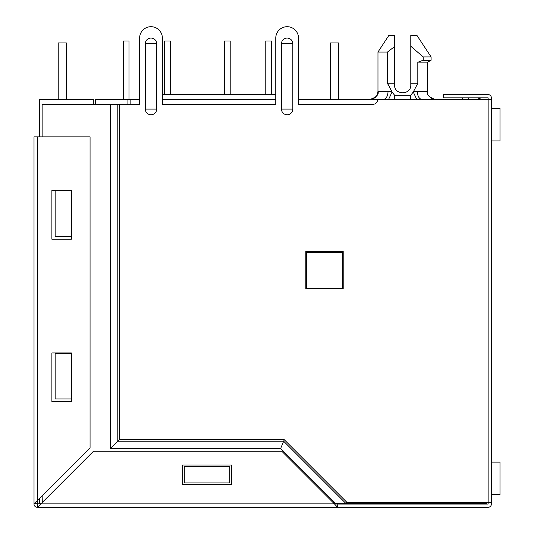 <?xml version="1.0" encoding="UTF-8"?>
<svg xmlns="http://www.w3.org/2000/svg" width="534" height="534" viewBox="0 0 534 534"><rect width="100%" height="100%" fill="white"/><g stroke="black" fill="none" stroke-linecap="round" stroke-linejoin="round"><path stroke-width="0.8" d="M427.908 94.284L427.36 91.367L427.36 62.118L427.36 91.367L417.254 91.367C417.561 96.267 419.157 98.97 422.054 99.491M427.36 62.118L417.822 62.118L417.822 83.244L410.793 83.244L410.793 35.311L416.88 35.311L431.098 56.918L431.018 60.168M416.88 35.311L431.098 56.918L423.175 56.918L423.175 60.242L418.309 62.118C430.898 62.118 430.898 62.118 418.309 62.118L417.822 62.118M357.012 502.427L357.012 503.562L486.988 503.562L486.988 502.427M357.012 503.562L334.104 503.562M298.519 99.491L298.519 38.074L298.519 104.364L372.772 104.364A4.873 4.873 0 0 0 377.645 99.491L298.519 99.491L330.526 99.491L330.526 42.947L338.649 42.947L338.649 99.491L491.38 99.491L491.38 504.049A3.251 3.251 0 0 1 488.129 507.3L37.427 507.3L337.842 507.3L337.842 504.049L337.541 507.267L334.424 503.889L337.575 504.049M95.426 104.364L95.426 99.491L127.92 99.491L127.92 104.364M123.294 40.998L123.294 99.491L123.294 40.998L123.294 99.491L123.294 40.998L123.294 99.491L123.294 40.998L123.294 99.491L123.294 40.998L123.294 99.491L123.294 40.998L123.294 99.491L123.294 40.998L123.294 99.491L123.294 40.998L123.294 99.491L123.294 40.998L128.981 40.998L128.981 99.491L139.621 99.491L127.92 99.491M162.369 99.491L275.771 99.491L162.369 99.491M389.273 99.491L390.154 99.491M427.921 99.491L422.027 99.491M383.312 99.491L381.383 99.491M420.565 99.491L419.797 99.491M416.507 99.491L414.684 99.491M412.181 99.491L410.94 99.491M390.908 99.491L390.007 99.491M385.628 99.491L384.707 99.491M130.843 99.491L130.843 104.364M275.771 38.074L275.771 104.364L162.369 104.364L162.369 38.074L162.369 94.611L275.771 94.611L275.771 38.074A11.374 11.374 0 0 1 287.145 26.7A11.374 11.374 0 0 1 298.519 38.074M462.618 99.491L462.618 97.862M468.305 99.491L468.305 97.862M482.115 99.491L477.516 97.862M306.643 252.542L342.387 252.542L342.387 288.287L306.643 288.287L306.643 252.542M383.279 99.491C386.175 98.97 387.777 96.267 388.078 91.367L392.056 92.002L388.565 99.491M391.636 91.367L377.972 91.367L377.972 52.045L387.51 52.045L387.51 83.244L392.056 92.002L394.613 95.266L394.613 99.491M410.719 99.491L410.719 95.266L413.276 92.002L416.767 99.491M417.822 83.244L413.276 92.002L417.254 91.367L413.696 91.367M394.546 84.866C394.065 95.366 411.267 95.366 410.793 84.866C411.267 95.366 394.065 95.366 394.546 84.866L394.546 83.244L387.51 83.244L388.024 84.459M410.793 83.244L410.793 84.866M387.51 52.045L394.546 46.591L394.546 83.244M377.972 52.045L388.939 35.311L394.546 35.311L394.546 46.591M410.793 46.271L423.175 56.918M427.847 62.118L431.098 60.242L423.175 60.242M330.526 42.947L330.526 99.491L330.526 42.947M265.778 40.998L265.778 94.611L265.778 40.998L265.778 94.611L265.778 40.998L265.778 94.611L265.778 40.998L265.778 94.611L265.778 40.998L265.778 94.611L265.778 40.998L265.778 94.611L265.778 40.998L265.778 94.611L265.778 40.998L265.778 94.611L265.778 40.998L271.466 40.998L271.466 94.611M224.514 40.998L224.514 94.611L224.514 40.998L224.514 94.611L224.514 40.998L224.514 94.611L224.514 40.998L224.514 94.611L224.514 40.998L224.514 94.611L224.514 40.998L224.514 94.611L224.514 40.998L224.514 94.611L224.514 40.998L224.514 94.611L224.514 40.998L230.201 40.998L230.201 94.611M164.559 40.998L164.559 94.611L164.559 40.998L164.559 94.611L164.559 40.998L164.559 94.611L164.559 40.998L164.559 94.611L164.559 40.998L164.559 94.611L164.559 40.998L164.559 94.611L164.559 40.998L164.559 94.611L164.559 40.998L164.559 94.611L164.559 40.998L170.246 40.998L170.246 94.611M66.343 99.491L66.343 42.947L58.219 42.947L58.219 99.491M93.317 104.364L93.317 99.491L39.696 99.491L39.696 136.858M39.696 498.202L39.696 503.722L40.998 503.722M332.962 502.427L334.177 502.427L335.459 503.282L345.718 503.282L346.993 502.427L488.129 502.427L488.129 97.862L443.447 97.862L443.447 94.611L488.129 94.611A3.251 3.251 0 0 1 491.38 97.862L491.38 99.491M337.842 504.049L488.129 504.049L488.129 502.427L491.38 502.427M162.369 38.074A11.374 11.374 0 0 0 150.995 26.7A11.374 11.374 0 0 0 139.621 38.074L139.621 99.491M346.993 502.427L284.288 439.716L280.657 448.48L110.545 448.48L110.545 104.364L42.133 104.364L42.133 136.858M284.288 439.716L119.302 439.716L110.244 448.78L110.244 104.364M139.621 38.074L139.621 104.364L110.545 104.364M305.828 288.774L343.202 288.774L343.202 251.401L305.828 251.401L305.828 288.774M281.458 43.761L281.458 109.076A5.687 5.687 0 0 0 287.145 114.763A5.687 5.687 0 0 0 292.832 109.076L292.832 43.761A5.687 5.687 0 0 0 287.145 38.074A5.687 5.687 0 0 0 281.458 43.761L292.832 43.761M145.308 43.761L145.308 109.076A5.687 5.687 0 0 0 150.995 114.763A5.687 5.687 0 0 0 156.682 109.076L156.682 43.761A5.687 5.687 0 0 0 150.995 38.074A5.687 5.687 0 0 0 145.308 43.761L156.682 43.761M334.177 502.427L280.657 448.48L335.459 503.282M37.687 504.049L37.72 507.267L37.427 503.842L37.26 507.3A3.251 3.251 0 0 1 34.016 503.942L34.009 136.858L90.066 136.858L90.066 447.832L37.427 500.478L37.313 503.842L34.009 503.942L34.042 503.595L40.838 503.889L93.477 451.243L281.785 451.243L334.424 503.889L37.433 503.882M37.72 507.267L40.838 503.889L37.72 507.267M182.675 484.552L231.416 484.552L231.416 465.054L182.675 465.054L182.675 484.552M34.042 503.595L37.427 500.478L37.427 136.858M42.133 495.766L42.299 502.427M64.881 236.455L55.135 236.455L55.135 190.965L71.382 190.965L71.382 190.471L51.885 190.471L51.885 239.219L71.382 239.219L71.382 190.965M229.794 479.679L229.794 482.93L184.303 482.93L184.303 466.683L229.794 466.683L229.794 482.93M64.881 398.931L55.135 398.931L55.135 353.435L71.382 353.435L71.382 352.947L51.885 352.947L51.885 401.688L71.382 401.688L71.382 353.435M55.135 398.931L71.382 398.931M55.135 236.455L71.382 236.455M491.38 108.422L499.991 108.422L499.991 140.923L491.38 140.923M491.38 462.13L499.991 462.13L499.991 494.624L491.38 494.624M410.719 95.266L394.613 95.266M345.718 503.282L283.661 441.224L117.794 441.224L117.794 104.364M119.302 439.716L119.302 104.364M145.308 109.076L156.682 109.076M281.458 109.076L292.832 109.076M280.53 448.78L110.244 448.78M370.115 99.484L369.848 99.491C376.397 97.261 379.107 94.558 377.972 91.367L377.425 94.284M376.931 95.339L376.243 96.367M375.582 97.121L375.222 97.455M375.162 97.508L374.467 98.049M373.693 98.523L372.692 98.97M428.401 95.339L429.089 96.367M430.17 97.508L430.865 98.049M431.639 98.523L432.64 98.97M435.217 99.484L435.484 99.491C428.935 97.261 426.225 94.558 427.36 91.367M431.098 60.242L431.098 56.918"/></g></svg>
